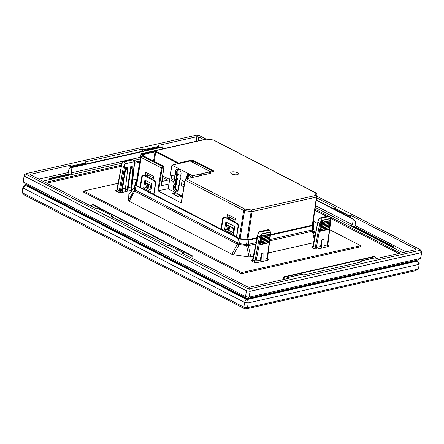 <?xml version="1.0" encoding="UTF-8"?>
<svg xmlns="http://www.w3.org/2000/svg" width="444" height="444" viewBox="0 0 444 444"><rect width="100%" height="100%" fill="white"/><g stroke="black" fill="none" stroke-linecap="round" stroke-linejoin="round"><path stroke-width="0.67" d="M417.532 260.079L420.512 258.441L249.134 297.136L250.061 291.325L246.448 290.814L245.526 296.631L249.134 297.141L247.819 298.401L417.532 260.079M246.448 290.814L24.081 175.991L24.126 174.659L23.465 181.968L25.73 184.343L246.17 298.174L247.819 298.401M246.17 298.174L245.526 296.631L23.465 181.968L24.081 175.991M71.878 166.905L86.169 163.398A0.516 0.516 0 0 0 86.019 162.948A0.516 0.427 -46.2 0 0 85.736 162.843A0.516 0.355 77.3 0 1 86.014 163.503L71.917 166.683L71.256 167.177L71.34 166.644L69.231 165.978L69.68 165.412L71.634 166.028A0.516 0.355 77.3 0 1 71.917 166.683L71.34 166.644L71.634 166.028L85.736 162.843L84.843 161.988L142.74 148.912L144.694 149.528A0.516 0.355 77.3 0 1 144.977 150.189L144.4 150.144L144.694 149.528L158.797 146.342L157.909 145.488L196.903 136.685L198.701 136.935L203.852 139.594M355.083 225.53L406.06 251.853M350.188 217.327L350.477 215.828L350.188 215.157L415.739 249.012L415.595 249.7M316.677 197.858L335.42 207.531L334.959 207.814M351.909 225.791L393.423 247.225L393.323 247.78M393.462 247.852L394.106 247.036L393.423 247.225M354.534 226.601L394.106 247.036M301.359 274.442A0.516 0.355 77.3 0 1 301.704 274.364L303.663 274.98L361.56 261.904L360.667 261.05L374.903 257.909M374.425 257.942A0.516 0.355 77.3 0 1 374.769 257.864L376.723 258.48L415.717 249.672M183.355 253.729L183.472 253.124A0.516 0.444 -122.3 0 0 183.089 252.508L182.145 253.102L247.697 286.957L249.5 287.207L288.495 278.405L287.607 277.55L301.842 274.409M420.512 258.441L421.756 252.553L421.5 251.065M421.756 252.553L250.061 291.325M24.126 174.659L24.503 174.575M84.843 161.988L85.165 162.382M69.88 168.282L68.931 168.498L69.231 165.978M69.68 165.412L30.686 174.22L30.619 174.858M68.232 172.511L38.894 179.137M157.909 145.488L158.231 145.882M142.74 148.912L142.08 151.31M206.133 139.077L198.923 135.359L196.797 135.059L26.34 173.549L26.313 174.331L247.48 288.533L249.606 288.833L420.063 250.344L420.091 249.561L316.861 196.254M112.193 216.983L112.31 216.383A0.516 0.444 -122.3 0 0 111.927 215.762L98.196 208.669L96.215 208.736L30.658 174.881L30.686 174.22L30.658 174.881M183.472 252.958L183.522 253.063A0.516 0.516 0 0 0 183.25 252.525A0.516 0.322 -62.7 0 0 183.089 252.508L169.353 245.415L167.377 245.477L110.983 216.361L111.927 215.762A0.516 0.322 -62.7 0 1 112.221 215.989M347.735 216L333.999 208.908L348.257 216.433M360.711 262.099L360.128 261.538L360.078 262.238M287.645 278.593L287.068 278.038L287.018 278.738M249.606 288.833L250.061 291.258L246.459 290.753L24.259 176.013L24.309 174.686L26.34 173.549M250.061 291.258L421.578 252.531L421.622 251.199L420.091 249.561M71.295 173.965L50.25 178.716L50.155 179.47M50.089 179.487L49.595 178.338L50.25 178.716M68.365 174.098L49.595 178.338M71.256 167.177L68.931 168.498M159.102 147.341L159.23 146.897A0.516 0.516 0 0 0 159.08 146.448A0.516 0.427 -46.2 0 0 158.797 146.342A0.516 0.355 77.3 0 1 159.08 147.003L144.977 150.189L158.913 147.508M144.944 150.411L143.95 150.888M420.063 250.344L421.578 252.531M247.48 288.533L246.459 290.753M26.313 174.331L24.259 176.013M98.013 208.674L98.196 208.669A0.516 0.322 -62.7 0 1 98.463 208.808M169.175 245.421L169.353 245.415A0.516 0.322 -62.7 0 1 169.514 245.432L183.25 252.525A0.516 0.322 -62.7 0 1 183.383 252.73M167.294 245.438L169.264 245.377A0.516 0.516 0 0 1 169.514 245.432A0.516 0.322 -62.7 0 1 169.625 245.554M287.19 277.761A0.516 0.355 77.3 0 1 287.607 277.55A0.516 0.427 -46.2 0 0 287.068 278.038L287.129 277.85M360.256 261.266A0.516 0.355 77.3 0 1 360.667 261.05A0.516 0.427 -46.2 0 0 360.128 261.538L360.195 261.35M350.477 215.828L347.769 215.778A0.516 0.322 -62.7 0 1 348.207 215.223L334.476 208.131A0.516 0.444 -122.3 0 0 333.944 208.458L333.833 208.885M335.12 207.537L334.127 208.169A0.516 0.516 0 0 0 333.894 208.525L334.032 208.686A0.516 0.322 -62.7 0 1 334.476 208.131L335.42 207.531M162.487 177.445L167.727 180.147L161.916 181.463M168.226 188.744L157.853 190.82L181.335 202.947L185.204 180.214L243.689 210.412L239.194 238.489L236.613 237.157L238.356 226.468C238.484 224.969 238.023 223.87 236.963 223.171L234.915 222.117L235.498 218.553L227.495 214.419L226.912 217.982L223.926 216.789L222.699 218.381L220.957 229.071L221.356 228.982M226.912 217.982L229.376 217.166L235.231 220.185M229.698 226.163L229.137 229.764L227.533 228.938L226.235 224.875L227.833 225.702L229.137 229.764M220.957 229.071L153.89 194.439L155.633 183.749C155.761 182.256 155.3 181.158 154.24 180.458L153.086 179.859L153.663 176.296L145.66 172.161L145.077 175.724L142.979 174.986L141.753 176.584L140.01 187.274L140.415 187.185M153.396 177.933L147.547 174.908L146.864 172.788M145.077 175.724L147.547 174.908M145.682 180.553L145.288 183.078L146.592 187.14L148.191 187.967L148.757 184.365M162.798 167.199A0.516 0.355 77.3 0 0 162.515 166.55L163.57 166.311L163.853 166.966L162.798 167.199L162.143 168.032L161.427 167.932L141.192 157.481L136.541 185.481L140.01 187.274M229.376 217.166L228.699 215.04M226.629 222.35L226.235 224.875M233.899 232.129L232.712 227.717L227.905 225.236L227.833 225.702M234.354 229.359L234.632 226.484M232.639 228.183L234.238 229.01M148.191 187.967L146.964 183.439L149.989 185.004L149.911 185.464L151.626 186.647M151.176 189.416L149.911 185.464M151.909 183.766L151.515 186.291M145.288 183.078L146.892 183.905M168.97 183.977L161.166 185.742L163.853 166.966M169.669 179.531L162.704 175.935M161.316 185.631L164.003 166.855A0.516 0.516 0 0 0 163.731 166.328A0.516 0.322 -62.7 0 0 163.57 166.311L142.707 155.539L143.157 156.005L142.707 155.539L142.924 153.89L143.351 154.512L143.19 155.722L143.351 154.506L155.012 151.881L153.574 161.083M237.279 172.688A3.863 1.404 -171.1 0 1 238.356 173.893A3.863 1.404 -171.1 0 1 235.892 174.819A3.863 1.404 -171.1 0 1 231.796 173.926A3.863 1.404 -171.1 0 1 230.719 172.699A3.863 1.404 -171.1 0 1 233.211 171.795A3.863 1.404 -171.1 0 1 237.279 172.688M136.18 185.098L140.826 157.098A1.288 1.199 2 0 1 142.285 156.099A1.288 0.81 -62.7 0 0 141.192 157.481L140.826 157.098L140.915 154.651L136.269 182.567L136.18 185.098L136.541 185.481M185.215 179.948L186.308 178.832L244.788 209.03L244.589 210.672L243.689 210.412A1.288 0.81 -62.7 0 1 244.788 209.03L251.415 209.962A1.288 0.882 77.3 0 1 252.12 211.594L316.444 197.069L312.326 225.141L270.468 234.593M257.187 237.596L247.841 239.704L239.194 238.489M136.269 182.567L136.658 182.29L136.269 182.567M312.326 225.141L312.709 224.864L312.326 225.141M210.462 173.243L209.163 172.538A0.516 0.355 77.3 0 1 209.59 172.255L210.217 172.405L209.957 173.354M175.491 192.585L171.956 193.384L179.071 197.058L182.29 196.331M171.956 193.384L177.4 194.111L177.478 193.612M181.879 196.42L177.4 194.111M260.351 243.284L268.753 241.386L269.175 242.374L260.772 244.272L259.912 244.855L261.583 234.182L262.287 235.825L261.538 236.336L261.888 237.157L261.244 237.596L261.666 238.578L261.022 239.016L261.444 240.004L260.8 240.437L261.222 241.425L260.573 241.863L260.994 242.851L260.351 243.284L260.772 244.272M261.538 236.336L269.941 234.438L270.291 235.259L269.647 235.697L270.069 236.685L269.425 237.118L269.847 238.106L269.197 238.545L269.625 239.527L268.975 239.965L269.397 240.953L268.753 241.386M269.397 240.953L260.994 242.851M269.175 242.374L268.315 242.957L259.912 244.855M269.941 234.438L270.69 233.927L269.985 232.284L261.583 234.182M260.573 241.863L268.975 239.965M260.24 260.106L261.05 261.832L261.449 253.496L260.24 260.106L256.121 261.039L255.034 260.928L259.451 236.696L257.798 235.842L257.725 234.87L258.513 232.628L259.579 231.618L260.745 231.979L261.194 234.044L256.121 261.039A1.288 0.882 -102.7 0 0 256.826 262.682L253.94 262.276L255.034 260.928L253.063 259.912L253.08 259.49M261.449 253.496L263.864 252.952L263.886 261.189L261.05 261.832M259.579 231.618L268.148 229.681L269.214 230.064L270.457 231.951L270.424 233.305M267.138 258.197L269.613 239.538L261.222 241.425M260.8 240.437L269.197 238.545M269.847 238.106L261.444 240.004M261.022 239.016L269.425 237.118M270.069 236.685L261.666 238.578M261.244 237.596L269.647 235.697M270.291 235.259L261.888 237.157M270.69 233.927L262.287 235.825M263.88 259.285L267.133 258.552A1.288 0.882 -102.7 0 0 267.832 260.201L263.88 261.089M270.585 233.672L270.529 232.506M259.451 236.696L260.933 234.671M241.641 272.538L241.475 273.648L83.5 192.074L83.777 191.025L241.641 272.538L360.617 245.676L329.609 229.665M313.248 221.212L317.571 223.449M83.777 191.025L118.282 183.233M132.606 179.998L136.857 179.037M239.421 243.617L239.388 244.55L237.418 244.172L237.801 242.951L239.421 243.617L239.183 244.505L233.583 254.751L249.084 256.926L253.507 256.299M268.065 253.013L313.786 242.69M233.583 254.751L231.901 254.268L129.21 201.237L134.726 191.148L134.16 190.276L134.565 186.846L134.16 190.276L128.56 200.522L129.21 201.237M128.56 200.522L128.843 194.589L134.304 187.396M320.518 246.498L321.328 248.218L324.159 247.58L324.142 239.344L321.722 239.888L320.518 246.498L316.4 247.43L315.312 247.319A1.288 0.81 117.3 0 1 314.219 248.668L317.105 249.073L316.4 247.43L321.206 221.062L319.73 223.088L315.312 247.319L313.336 246.298L313.359 245.882M128.027 191.125L131.069 190.443L131.058 186.968L128.155 187.623L128.027 191.125L127.217 189.438L125.447 189.832M122.389 192.402L125.43 191.714L125.463 188.234L122.555 188.889L122.389 192.402L121.589 190.704L120.396 190.976L121.101 192.602L122.267 192.335M241.475 273.648L360.567 246.759L360.617 245.676M257.065 238.217L248.945 240.049L240.232 239.1L239.527 243.645L246.431 244.611L248.229 244.416L248.246 245.693L246.509 245.538L249.084 256.926M269.647 240.864L312.321 231.224A2.575 1.77 77.3 0 1 312.26 229.959L313.003 229.604L313.059 230.508L312.404 231.207L314.352 239.821M257.798 235.842L253.063 259.912L251.97 261.261C251.193 260.795 251.204 260.439 252.009 260.195A1.288 0.882 -102.7 0 0 252.436 260.273M252.464 260.267A1.288 0.882 -102.7 0 0 252.481 260.267L257.725 234.87M312.743 246.659A1.288 0.882 -102.7 0 0 312.754 246.659L317.998 221.262L313.336 246.298L312.249 247.652C311.472 247.186 311.483 246.831 312.287 246.587A1.288 0.882 -102.7 0 0 312.715 246.664M321.328 248.218L321.722 239.888M327.417 244.583L327.406 244.944A1.288 0.882 -102.7 0 0 328.11 246.587L324.159 247.48M117.36 189.388L121.673 164.63L116.755 190.182A1.288 0.882 77.3 0 1 116.744 190.187M116.711 190.193A1.288 0.882 77.3 0 1 116.284 190.11C115.484 190.354 115.468 190.709 116.245 191.175L118.221 192.197L121.101 192.602M121.756 165.595L123.415 166.45L119.308 190.842A1.288 0.81 -62.7 0 1 118.221 192.197M116.245 191.175L117.338 189.827L120.396 190.976L125.125 163.747L124.67 161.71L123.504 161.355L122.427 162.387L121.673 164.63M125.53 169.63L127.672 169.147L127.539 167.216L125.463 167.682L125.53 169.63L122.555 188.889M125.463 167.682L121.589 190.704M127.672 169.147L125.463 188.234M130.869 168.426L133.017 167.943L132.856 166.012L130.786 166.483L130.869 168.426L128.155 187.623M130.786 166.483L127.217 189.438M133.017 167.943L131.058 186.968M131.069 190.348L132.112 190.115A1.288 0.882 77.3 0 1 131.402 188.489L131.418 188.112M131.746 189.011L134.521 163.57M131.818 189.039L132.151 189.05L131.685 188.811M139.671 162.138L134.538 163.292M121.379 166.267L46.648 183.139M314.857 210.245L326.834 216.433M330.747 218.454L398.668 253.524M136.402 181.751L135.392 182.318L134.588 186.708M134.571 186.796L135.387 182.367L135.298 184.92L136.019 185.686L135.231 189.988A2.575 1.621 -62.7 0 1 134.804 191.192L135.187 189.965L134.477 189.427M237.801 242.951L237.335 244.133L134.804 191.192M240.232 239.1L238.439 238.572L237.762 242.935L135.187 189.965M246.537 244.616L247.136 240.071M248.229 244.416L248.329 245.676L255.938 243.956M312.304 229.948L312.321 231.224M313.586 225.125L313.125 228.666M317.998 221.262L318.792 219.014L319.852 218.01L321.023 218.365L321.467 220.429L321.206 221.062M318.076 222.233L319.73 223.088M319.852 218.01L328.427 216.073L329.487 216.456L330.73 218.337L330.702 219.697M330.214 220.829L330.569 221.65L322.166 223.548L321.811 222.722L330.214 220.829L330.969 220.318L330.264 218.676L321.861 220.568L320.191 231.241L328.593 229.348L329.454 228.765L321.051 230.664L320.191 231.241M330.858 220.063L330.808 218.892M123.415 166.45L124.864 164.413M134.227 164.008L134.377 161.66L125.125 163.747M139.854 161.022L134.46 162.238M121.578 165.146L45.205 182.395M315.018 209.135L328.449 216.067M330.02 216.877L400.283 253.163M238.439 238.572L136.019 185.686M270.385 235.209L312.82 225.624L312.26 229.959L269.819 239.544M312.959 221.745L313.68 222.516L313.009 229.604M313.592 225.064L312.82 225.624M322.166 223.548L321.517 223.981L321.944 224.969L321.295 225.408L321.717 226.39L321.073 226.829L321.495 227.816L320.851 228.249L321.273 229.237L320.629 229.676L321.051 230.664M321.811 222.722L322.566 222.216L321.861 220.568M330.569 221.65L329.92 222.083L330.342 223.071L329.698 223.51L330.12 224.498L329.476 224.93L329.898 225.918L329.254 226.357L329.676 227.339L329.032 227.778L329.454 228.765M330.969 220.318L322.566 222.216M124.67 161.71L133.139 159.801L132.584 159.513L123.504 161.355M133.139 159.801L134.377 161.66M121.928 163.675L121.75 163.253L122.2 162.948M316.322 200.25L353.302 219.342L352.475 224.708L351.321 226.096L402.686 252.619M162.554 148.918L162.748 147.036L71.956 167.538L71.129 172.899L71.9 174.559L42.774 181.135M236.646 236.952L221.323 229.187L223.143 218.931L224.359 217.377L225.313 217.16M153.718 194.278L155.267 183.883C155.383 182.401 154.917 181.319 153.868 180.63L144.356 175.719L143.412 175.58L142.197 177.134L140.376 187.39L153.924 194.233M320.629 229.676L329.032 227.778M329.676 227.339L321.273 229.237M320.851 228.249L329.254 226.357M330.07 224.531L329.892 225.902L321.495 227.816M321.073 226.829L329.476 224.93M330.12 224.498L321.717 226.39M321.295 225.408L329.698 223.51M330.342 223.071L321.944 224.969M321.517 223.981L329.92 222.083M285.026 279.187L284.188 277.128L283.655 276.856L374.447 256.355L374.98 256.626L375.641 258.097M283.072 279.626L283.655 276.856M191.952 258.169L192.202 255.722L93.101 204.551L92.552 204.673L91.298 206.194M190.47 257.403L191.653 255.844L192.202 255.722M71.956 167.538L71.423 167.266L69.003 168.864L68.06 173.338L68.837 175.252M162.748 147.036L162.215 146.764L71.423 167.266M353.907 227.428L355.039 225.935L355.505 221.395L353.851 219.219L353.302 219.342M236.441 236.996L237.995 226.601C238.106 225.119 237.64 224.031 236.597 223.349L225.302 217.516L224.359 217.377M233.516 234.51L224.542 229.875L225.841 221.945L234.804 226.573L233.516 234.51M150.793 191.791L152.081 183.855L144.894 180.142L143.601 188.078L150.793 191.791M284.188 277.128L374.98 256.626M191.653 255.844L92.552 204.673M316.378 199.872L353.851 219.219M228.405 217.643L229.37 218.148L228.482 218.348L234.987 221.706M233.772 232.939L226.812 229.343L224.542 229.875M226.812 229.343L227.073 227.5M229.37 218.148L229.287 218.759M153.152 179.448L146.648 176.09L147.541 175.891L146.57 175.391M147.541 175.891L147.452 176.501M146.132 185.703L145.865 187.546L143.601 188.078M151.049 190.221L145.865 187.546M245.915 298.035L245.848 298.523L247.652 298.773L247.719 298.39M27.789 185.403L27.744 185.897L245.848 298.523M27.761 185.392L27.744 185.897M415.223 260.6L415.146 260.955L247.652 298.773M246.076 308.941L415.529 270.679L418.437 269.053L247.469 307.659L246.076 308.941L244.583 308.73L243.861 307.154L247.469 307.659L248.213 302.919L419.175 264.313L418.437 269.053M22.988 186.619L25.896 184.993L25.88 185.548L22.944 187.951L22.988 186.619L22.2 192.696L243.861 307.154L244.605 302.408L22.944 187.951L22.2 192.696L24.392 195.033L244.583 308.73M25.88 185.548L246.065 299.245L244.605 302.408L248.213 302.919L247.563 299.456L417.016 261.194L419.175 264.313L419.225 262.981L417.033 260.639L417.016 261.194M246.065 299.245L247.563 299.456M416.428 260.328L417.033 260.639M25.896 184.993L26.662 184.821M210.783 171.911L190.193 160.983L171.928 165.107L168.209 188.828L182.329 196.115M171.928 165.107L192.563 175.763L210.828 171.639M192.563 175.763L192.308 177.406M185.764 178.96L187.607 174.264L189.111 174.492L191.27 177.639M183.894 186.924L181.257 185.564L182.073 180.347L184.776 181.74M173.721 181.674L170.94 180.236L171.756 175.019L174.536 176.451L173.721 181.674M178.394 186.519L178.566 189.977L176.762 191.925L175.263 191.697C172.694 189.41 172.305 186.946 174.098 184.304C173.432 182.162 173.693 180.503 174.881 179.321C174.215 177.184 174.47 175.524 175.658 174.342L175.485 170.885L177.289 168.936L178.788 169.164C181.357 171.451 181.746 173.915 179.953 176.557C180.619 178.693 180.358 180.358 179.176 181.541C179.842 183.677 179.581 185.337 178.394 186.519M187.74 174.242L186.019 178.832M184.393 183.994L181.257 185.564M174.203 178.605L170.94 180.236M177.417 168.914L175.929 174.281A4.124 2.831 -102.7 0 0 175.152 179.259A4.124 2.831 -102.7 0 0 174.37 184.238A4.124 2.831 -102.7 0 0 173.293 188.073A4.124 2.831 -102.7 0 0 175.535 191.636A4.124 2.831 -102.7 0 0 176.901 191.886M174.881 179.321L176.995 179.67A3.091 2.126 -102.7 0 0 176.962 179.676A3.091 2.126 -102.7 0 0 175.502 181.618A3.091 2.126 -102.7 0 0 176.218 184.649L174.098 184.304M179.798 169.969A3.091 2.126 -102.7 0 0 179.648 169.886A3.091 2.126 -102.7 0 0 178.521 169.719A3.091 2.126 -102.7 0 0 177.062 171.656A3.091 2.126 -102.7 0 0 177.778 174.692L175.658 174.342M190.115 175.297A3.091 2.126 -102.7 0 0 189.965 175.214A3.091 2.126 -102.7 0 0 188.839 175.047A3.091 2.126 -102.7 0 0 187.44 178.505M178.555 186.164A3.091 2.126 -102.7 0 0 178.283 185.72L178.666 186.458L178.283 185.72A3.091 2.126 -102.7 0 0 178.322 185.709A3.091 2.126 -102.7 0 0 179.365 184.932M177.744 179.504A3.091 2.126 -102.7 0 0 176.318 181.457A3.091 2.126 -102.7 0 0 177.039 184.465L176.218 184.649A3.091 2.126 -102.7 0 0 176.179 184.66A3.091 2.126 -102.7 0 0 174.681 187.346A3.091 2.126 -102.7 0 0 176.412 190.52A3.091 2.126 -102.7 0 0 177.539 190.692A3.091 2.126 -102.7 0 0 178.582 189.91M178.943 169.686A3.091 2.126 -102.7 0 0 178.599 174.503L177.778 174.692A3.091 2.126 -102.7 0 0 177.739 174.697A3.091 2.126 -102.7 0 0 176.279 176.634A3.091 2.126 -102.7 0 0 176.995 179.67L177.816 179.487A3.091 2.126 -102.7 0 1 177.101 176.479A3.091 2.126 -102.7 0 1 178.521 174.52M180.12 176.213A3.091 2.126 -102.7 0 0 179.842 175.757L180.225 176.496L179.842 175.757A3.091 2.126 -102.7 0 0 179.881 175.746A3.091 2.126 -102.7 0 0 180.924 174.969M179.343 181.196A3.091 2.126 -102.7 0 0 179.065 180.736L179.448 181.479L179.065 180.736A3.091 2.126 -102.7 0 0 179.104 180.73A3.091 2.126 -102.7 0 0 180.142 179.953M189.261 175.014A3.091 2.126 -102.7 0 0 188.262 178.322M176.962 184.482A3.091 2.126 -102.7 0 0 175.508 187.19A3.091 2.126 -102.7 0 0 177.239 190.337A3.091 2.126 -102.7 0 0 177.939 190.537M163.575 181.085L162.077 180.314M198.701 136.935L198.091 140.898M196.903 136.685L196.187 141.325M350.188 215.157L348.207 215.223L348.274 216.339M85.076 162.043L86.019 162.948A0.516 0.427 -46.2 0 1 86.125 163.303L86.114 163.742M158.142 145.549L159.08 146.448A0.516 0.427 -46.2 0 1 159.191 146.803L159.18 147.247M142.296 149.484L144.4 150.144L144.317 150.677M112.31 216.217L111.733 216.75M183.461 253.435L183.522 253.063L182.895 253.491M140.915 154.651L141.303 154.368L140.915 154.651A1.288 1.199 2 0 1 142.374 153.652L142.285 156.099L162.515 166.55L161.427 167.932L157.853 190.82M222.699 218.381L223.365 218.232M142.419 176.435L141.753 176.584M162.143 168.032L158.575 190.926M178.371 163.653L155.733 151.981L154.257 161.433M178.932 163.525A0.516 0.355 -102.7 0 0 178.649 163.037A0.516 0.322 -62.7 0 0 178.211 163.592L178.194 163.692M156.171 151.432L154.728 151.226L155.012 151.881L155.733 151.981A0.516 0.322 -62.7 0 1 156.171 151.432L178.649 163.037L191.614 160.106L193.057 160.312L192.419 162.132M190.415 161.1L191.897 160.761A0.516 0.355 -102.7 0 0 191.614 160.106M206.693 139.039A1.288 1.288 0 0 0 206.232 139.055A1.288 0.882 77.3 0 1 206.699 139.127L213.325 139.971L315.828 192.985A1.288 1.199 2 0 1 316.933 194.217A1.288 1.288 0 0 0 316.233 193.029A1.288 0.81 117.3 0 0 315.828 192.985L315.74 195.432A1.288 1.199 2 0 1 316.833 196.786L316.444 197.069A1.288 0.882 77.3 0 0 315.74 195.432L251.415 209.962L246.936 239.716M206.232 139.055L141.902 153.585A1.288 0.882 77.3 0 1 142.374 153.652L206.699 139.127L213.331 140.06A1.288 0.81 117.3 0 1 213.736 140.099A1.288 1.288 0 0 0 213.325 139.971M240.087 238.755L244.589 210.672L252.12 211.594L247.841 239.704M312.709 224.864L316.833 196.786L316.444 197.069M199.9 175.691L200.044 174.864L201.099 175.68L201.532 175.397L201.099 175.68M213.02 171.667L213.447 171.384L213.031 171.406A0.516 0.322 -62.7 0 1 213.47 170.851L213.447 171.384L209.59 172.255L209.274 173.51M213.031 171.401L192.618 160.861L191.897 160.761L191.741 161.783M186.308 178.832L201.532 175.397L201.548 174.864L200.483 174.309A0.516 0.322 -62.7 0 0 200.044 174.864L200.05 174.597A0.516 0.355 77.3 0 1 200.483 174.309L203.108 173.721A0.516 0.355 77.3 0 0 202.919 173.687L200.294 174.281A0.516 0.516 0 0 0 199.9 174.703M202.764 173.798A0.516 0.355 77.3 0 1 202.919 173.687A0.516 0.516 0 0 1 203.469 173.92L203.469 173.92A0.516 0.461 147.9 0 0 203.108 173.721L203.269 173.97A0.516 0.461 147.9 0 1 203.63 174.176L205.15 174.442A0.516 0.355 -102.7 0 0 205.023 174.509M316.461 193.251A1.288 0.81 117.3 0 0 316.233 193.029L213.736 140.099M213.47 170.851L193.057 160.312M210.401 173.327A0.516 0.355 77.3 0 1 210.745 173.249L205.333 174.47A0.516 0.355 -102.7 0 0 205.15 174.442L210.534 173.388M210.217 172.405A1.254 0.455 -171.1 0 1 210.745 173.249M205.333 174.47A1.254 0.455 -171.1 0 1 203.269 173.97M201.11 175.413A0.516 0.322 -62.7 0 1 201.548 174.864M154.728 151.226L142.924 153.89M270.307 234.188L270.196 235.043M270.157 235.348L270.002 236.535M269.974 236.746L269.808 238.023M269.791 238.139L269.613 239.51M270.457 231.951L261.194 234.044M269.214 230.064L260.745 231.979M260.917 261.76L256.826 262.682M251.97 261.261L253.94 262.276M252.686 260.045L252.009 260.195M267.41 258.896L267.871 259.135C268.648 259.601 268.637 259.956 267.832 260.201M327.683 245.282L328.149 245.521C328.926 245.987 328.915 246.342 328.11 246.587M321.19 248.152L317.105 249.073M312.249 247.652L314.219 248.668M312.964 246.431L312.287 246.587M132.695 189.516L132.151 189.05M127.905 191.064L125.43 191.625M116.284 190.11L116.966 189.96M267.871 259.135L267.543 259.124M267.471 259.096L270.54 234.032M268.659 229.781L260.195 231.69M128.766 194.799L134.243 187.662M237.335 244.133L231.901 254.268M239.388 244.55L246.298 245.521M248.329 245.676L250.782 256.915M313.064 230.442L314.729 237.895M313.214 227.988L315.362 234.687M329.886 225.924L327.406 244.944L324.153 245.676M328.149 245.521L327.816 245.51M327.75 245.482L330.819 220.418M131.063 188.567L131.402 188.489L134.46 162.243M134.155 190.21A2.575 2.398 -178 0 0 134.471 189.399L135.298 184.92M248.945 240.049L248.268 244.411L256.199 242.618M330.586 220.574L330.475 221.434M330.436 221.739L330.281 222.921M330.253 223.132L330.086 224.414M330.73 218.337L321.467 220.429M127.672 168.365L125.558 168.842M133.006 167.16L130.886 167.638M328.937 216.167L320.468 218.082M329.487 216.456L321.023 218.365M124.12 161.427L132.584 159.513M351.415 226.074L315.273 207.409M71.806 174.514L121.795 163.226M133.883 160.495L140.176 159.074M71.129 172.899L140.482 157.243M352.475 224.708L315.534 205.633M155.267 183.883L155.622 183.805M237.995 226.601L238.345 226.518M236.597 223.349L237.079 223.238M225.302 217.516L225.791 217.405M153.868 180.63L154.357 180.525M144.356 175.719L144.849 175.608M376.801 258.464L374.847 257.847A0.516 0.516 0 0 0 374.581 257.836L360.478 261.022A0.516 0.516 0 0 0 360.084 261.444L360.029 261.793M303.74 274.958L301.787 274.348A0.516 0.516 0 0 0 301.52 274.337L287.418 277.517A0.516 0.516 0 0 0 287.024 277.944L286.968 278.288M112.304 216.694L112.36 216.317A0.516 0.516 0 0 0 112.088 215.778L98.357 208.686A0.516 0.516 0 0 0 98.102 208.63L96.137 208.691M163.731 166.328L142.94 155.594M312.709 224.88L316.833 196.809A1.288 1.288 0 0 0 316.844 196.664L316.933 194.217M141.902 153.585A1.288 1.288 0 0 0 140.92 154.629L136.275 182.545M181.191 202.78L185.065 180.048L186.119 178.804L201.254 175.574M213.176 171.567L209.407 172.228A0.516 0.516 0 0 0 209.007 172.644L208.841 173.61M199.9 174.697L199.722 175.73M313.22 227.939L315.368 234.643M143.412 175.58L144.372 175.363"/></g></svg>
